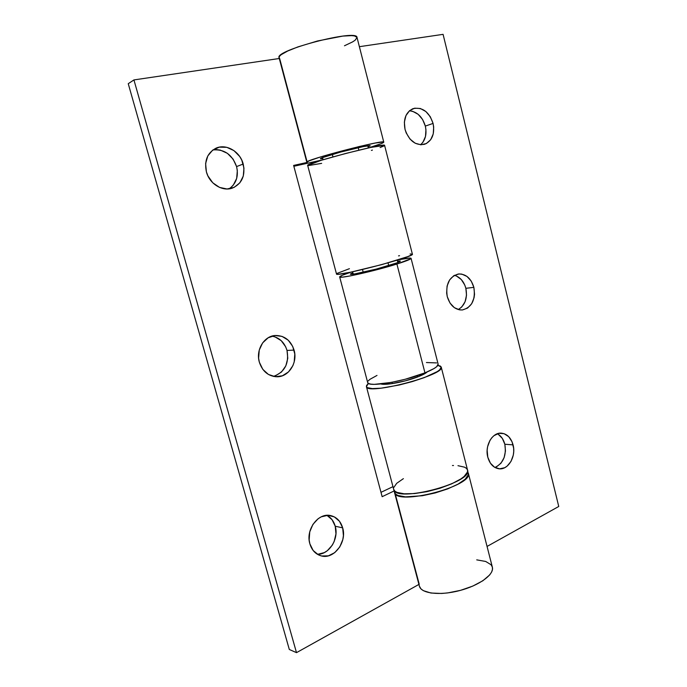 <?xml version="1.0" encoding="UTF-8"?>
<svg xmlns="http://www.w3.org/2000/svg" width="687" height="687" viewBox="0 0 687 687"><rect width="100%" height="100%" fill="white"/><g stroke="black" fill="none" stroke-linecap="round" stroke-linejoin="round"><path stroke-width="1.03" d="M392.389 383.586L392.045 382.273M363.208 272.258L362.496 269.536M332.963 156.894L332.31 154.412M358.21 147.679L358.854 150.161L358.21 147.679M388.018 262.872L388.722 265.594L388.018 262.872M417.215 375.686L417.55 376.983L417.215 375.686M273.452 376.424C284.719 372.225 289.244 363.569 287.02 350.447L294.079 350.095C297.883 362.624 288.763 377.069 276.938 376.777C268.334 376.287 262.468 371.435 259.351 362.212L262.82 369.374L268.437 374.458L275.307 376.708L282.357 375.798L288.514 371.916L292.885 365.673L294.191 361.963L294.792 354.02L292.705 346.394L288.231 340.202L282.005 336.372L274.963 335.514L268.145 337.798L262.614 342.907L259.257 350.078L258.604 358.193L259.351 362.212C255.598 349.966 264.143 335.926 275.358 335.479C284.573 335.505 290.807 340.374 294.079 350.095L287.02 350.447L287.767 358.288L285.835 365.853L281.49 372.019L275.367 375.858M317.446 554.315C329.193 554.667 339.103 538.728 335.23 526.216L342.676 527.865C347.218 542.198 333.736 559.922 320.966 555.826C315.505 554.143 311.804 550.158 309.871 543.846L313.178 550.519L318.502 554.89L321.662 555.989L328.369 555.843L334.732 552.649L339.79 546.929L342.813 539.57L343.414 535.611L342.676 527.865L339.498 521.304L334.329 516.89L327.931 515.31L321.241 516.839L318.124 518.728L312.911 524.413L309.751 531.875L309.159 539.965L309.871 543.846C305.363 529.625 318.382 512.33 330.713 515.602C336.656 517.079 340.649 521.175 342.676 527.865L335.23 526.216L335.96 533.876L334.148 541.562L332.353 545.066L327.33 550.708L324.273 552.631L317.652 554.315M229.072 188.856C236.242 183.738 238.741 176.31 236.586 166.58L243.207 164.03C245.525 175.666 241.944 183.678 232.481 188.058C222.571 191.879 209.492 183.936 206.409 171.896L207.903 175.898L212.798 182.819L219.531 187.405L227.036 188.985L234.173 187.362L239.866 182.811L243.292 176.052L243.954 168.092L241.772 160.105L239.694 156.473L233.941 150.608L226.787 147.327L219.308 147.155L212.626 150.161L207.809 155.932L205.611 163.575L206.409 171.896C204.108 160.775 207.302 152.875 215.993 148.186C226.263 143.377 240.149 151.647 243.207 164.03L236.586 166.58L237.324 170.599L236.663 178.465L233.271 185.155L230.677 187.731M322.838 158.688L320.425 158.723C319.172 157.958 343.929 150.754 359.567 147.379C366.351 145.902 369.898 145.369 370.199 145.764L368.077 146.906L369.864 145.635L363.346 146.58L340.494 152.102L322.16 157.735L320.425 158.731L322.838 158.688M394.467 492.304L419.396 586.183C421.071 593.516 439.663 595.844 459.5 590.622C479.371 585.496 494.468 574.401 492.356 567.179L468.311 473.085C474.167 485.958 395.635 506.413 394.467 492.304L394.424 490.81L382.152 496.684L394.424 490.81L394.596 492.673L395.824 494.254L398.091 495.507L405.545 496.873L422.273 495.739L435.18 492.957L447.623 488.921L458.04 484.137L465.185 479.225L468.294 474.76L467.564 471.668L468.311 473.068M395.171 493.627L419.233 584.242L395.171 493.627M279.077 57.717L279.549 56.205L281.198 54.677L287.716 51.01L297.943 46.896L317.506 40.98L342.822 36.093L351.589 35.63L354.501 35.93L357.008 37.407C357.515 28.691 274.362 50.349 279.068 57.699L306.823 162.218C303.585 160.251 385.63 138.877 383.775 142.175C383.535 142.982 378.46 144.888 368.55 147.911L381.56 143.523L383.775 142.218L383.26 141.977L375.205 143.051L359.078 146.563L320.863 156.842L309.322 160.758L306.823 162.218M357.034 37.519L355.136 40.215L352.62 41.881L344.479 45.771M128.246 83.694L133.931 79.924L279.283 58.498L133.931 79.924L296.501 652.65L418.933 584.414L296.501 652.65L289.313 649.481L296.501 652.65L133.931 79.924L128.246 83.694L289.313 649.481L128.246 83.694M419.388 586.148L420.925 588.828L423.321 590.648L430.955 593.027L441.638 593.465L447.744 592.915L460.539 590.339L472.759 586.105L482.875 580.738L489.694 574.933L491.609 572.082L492.476 569.386L492.347 567.161M492.278 566.912L491.042 564.731L485.709 561.468L476.726 559.862M279.635 58.447L307.089 161.857L279.635 58.447M293.847 166.28L322.873 159.813L293.847 166.28M392.973 486.645L380.993 492.33L392.973 486.645M275.04 336.888L281.223 340.675L285.663 346.789L287.02 350.447C284.47 342.375 279.437 337.6 271.923 336.123M326.943 515.353L332.079 519.724L335.23 526.216C333.77 521.175 331.005 517.551 326.918 515.344M216.56 149.62L220.304 150.101L227.397 153.33L233.099 159.118L236.586 166.58C232.215 154.566 224.331 149.019 212.944 149.929M307.235 162.407L293.624 165.43L382.152 496.684L293.624 165.43L307.235 162.407M494.923 467.469C503.296 463.364 506.602 455.618 504.833 444.24L513.069 444.867C516.298 456.374 508.268 470.2 498.951 468.783C493.506 467.89 489.788 464.026 487.796 457.181L490.406 463.167L494.563 467.254L499.604 468.835L504.756 467.684L507.118 466.129L510.999 461.398L513.283 455.112L513.713 451.677L513.644 448.225L512.03 441.741L508.681 436.64L504.078 433.677L498.908 433.325L493.953 435.67L491.798 437.765L489.968 440.376L487.598 446.73L487.143 450.234L487.796 457.181C484.558 445.717 492.433 432.114 501.467 433.162C507.169 433.901 511.042 437.799 513.069 444.867L504.833 444.24L505.469 450.981L504.121 457.628L500.995 463.184L496.529 466.817M458.281 309.571C465.133 305.226 467.667 298.132 465.863 288.308L473.875 287.364C475.687 299.858 471.84 307.398 462.334 309.966C455.095 309.983 450.062 305.535 447.263 296.647L449.994 303.01L454.347 307.656L459.646 309.88L462.394 309.966L467.555 308.085L471.651 303.791L474.064 297.729L474.528 294.319L473.875 287.364L471.23 281.086L466.988 276.432L461.758 274.104L459.01 273.941L453.789 275.693L449.599 279.944L447.082 286.067L446.653 293.117L447.263 296.647C445.434 284.358 449.109 276.818 458.289 274.019C465.829 273.769 471.024 278.209 473.875 287.364L465.863 288.308L466.516 295.187L465.082 301.73L461.776 306.96L458.281 309.571M420.538 144.777C425.416 140.337 427.005 134.102 425.322 126.082L433.076 123.428C434.965 133.922 432.149 140.869 424.626 144.279C415.549 145.807 409.023 140.861 405.038 129.422L406.215 132.943L410.01 139.075L415.188 143.231L420.933 144.794L426.369 143.549L430.689 139.727L433.248 133.913L433.686 126.992L433.076 123.428L430.311 116.756L425.854 111.517L420.358 108.503L414.639 108.185L409.572 110.659L405.957 115.571L404.36 122.166L405.038 129.422C403.149 119.152 405.794 112.23 412.964 108.658C422.342 106.794 429.049 111.715 433.076 123.428L425.322 126.082L425.931 129.603L425.493 136.464L422.943 142.218L420.976 144.407M418.821 376.485C406.601 381.517 385.725 385.613 380.976 383.973L391.401 383.732L405.399 380.838L418.821 376.485L427.237 371.916C425.854 373.247 423.046 374.767 418.821 376.485M437.894 365.312L441.234 367.09C445.846 374.947 366.197 395.695 366.403 386.583L368.447 383.406L366.575 385.45L366.429 386.678L367.356 387.64L372.38 388.593L381.182 388.172L399.224 385.012L412.312 381.586L424.334 377.592L437.224 371.624L439.628 369.889L441.243 367.098L440.436 366.119L437.894 365.312M366.403 386.583L393.685 489.342C394.81 503.313 473.369 482.849 467.555 470.106L466.593 468.491L464.627 467.194L457.971 465.683M359.378 46.69L443.081 34.35L558.754 506.474L487.057 546.44L558.754 506.474L443.081 34.35L359.378 46.69M410.087 253.967L412.398 254.19L411.934 254.731L407.769 256.62L381.929 264.572L350.602 272.198L339.086 274.147L336.493 273.958C334.792 277.582 415.635 256.526 412.389 254.19L384.6 145.395C386.489 142.261 304.487 163.626 307.673 165.43L321.104 160.346L345.887 153.416L370.791 147.422L384.6 145.386M498.281 434.321L502.317 438.392L504.833 444.24C503.511 439.268 501.003 435.773 497.328 433.763M456.486 276.019L461.295 279.54L464.781 285.053L465.863 288.308C463.88 281.327 460.067 276.998 454.416 275.315M409.804 110.83L412.672 111.328L418.143 114.3L422.582 119.486L425.322 126.082C422.453 116.773 417.146 111.68 409.4 110.813M349.425 268.686L336.845 273.486M399.551 255.693L398.529 255.899M371.392 150.41L372.406 150.092M380.1 147.559L384.145 145.85M308.214 165.61L321.653 163.36M403.389 478.65L396.708 483.313L393.694 487.624M393.685 489.333L394.819 491.102L396.966 492.381L404.179 493.807L414.63 493.567L427.082 491.634L439.998 488.251L451.737 483.82L460.857 478.933L464.086 476.503L467.469 472.029L467.555 470.123L441.234 367.09M453.497 465.503L452.45 465.511M390.302 265.105C374.982 269.948 349.717 275.607 350.379 274.096L352.86 272.67L350.379 274.087L354.81 273.907L376.296 269.081L396.914 262.881L400.298 261.017L397.472 261.051L400.341 261.086C400.289 261.678 396.94 263.018 390.302 265.105M411.066 258.338C410.628 257.702 406.472 258.166 398.606 259.72L409.787 258.046L410.981 258.218L410.8 258.75L396.906 264.031C374.965 270.979 338.614 279.111 339.67 276.93C339.756 276.165 343.603 274.542 351.229 272.061L342.341 275.255L339.67 276.895L342.427 277.136L350.413 275.882L376.725 269.759L396.906 264.031L424.952 372.861C403.81 381.62 367.408 387.58 367.674 382.504L368.533 383.458L370.774 384.119L374.295 384.359L391.118 382.453L405.236 379.258L424.952 372.861C434.021 369.142 438.409 366.24 438.134 364.153L411.066 258.338C411.024 259.162 406.3 261.06 396.906 264.031L424.952 372.861L433.969 368.584L436.666 366.703L438.126 364.127M436.623 362.916L426.429 362.53M377 375.428L369.907 379.344L368.129 381.01M397.85 262.511L397.241 260.15M368.344 147.954L367.794 145.799M353.247 274.13L352.629 271.769M323.113 159.736L322.547 157.581M357.008 37.399L383.775 142.175M336.493 273.958L307.673 165.43M367.674 382.504L339.67 276.93"/></g></svg>
